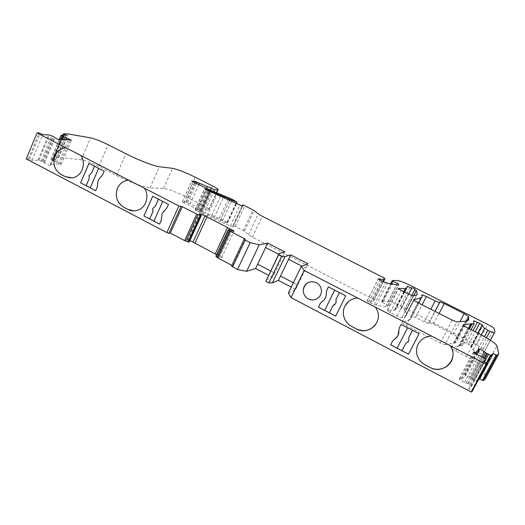 <?xml version="1.0" encoding="UTF-8"?>
<svg xmlns="http://www.w3.org/2000/svg" width="525" height="525" viewBox="0 0 525 525"><rect width="100%" height="100%" fill="white"/><g stroke="black" fill="none" stroke-linecap="round" stroke-linejoin="round"><path stroke-width="0.39" stroke-dasharray="2.62 1.97" d="M334.668 304.802L335.803 303.411L336.19 300.976L335.856 299.821L339.458 292.543L345.765 295.811L335.659 316.116M317.356 298.554C320.125 296.632 321.477 293.954 321.425 290.515C321.123 286.978 319.423 284.34 316.332 282.601C313.582 281.269 310.859 281.243 308.155 282.522M417.244 346.283L418.136 344.17C421.057 339.025 425.585 336.335 431.714 336.112M26.25 158.911L28.409 158.793L32.051 160.381L38.909 160.204L43.017 161.726L44.474 162.96C46.528 164.377 48.51 165.165 50.426 165.336L50.479 164.601L58.236 164.01L61.143 164.482L59.784 163.36L53.452 161.05L51.05 159.488L56.339 158.963L53.491 157.487L58.249 157.231L81.231 159.849C85.805 160.643 91.678 162.822 98.857 166.379L116.465 175.448C128.605 181.768 144.887 187.714 150.025 187.812L163.511 188.488C168.702 189.197 176.288 192.019 186.283 196.954L203.385 205.702C207.578 207.907 209.403 209.285 208.865 209.843L205.288 209.987L197.879 207.336L185.778 201.948L182.273 201.941L198.306 209.764L223.525 220.172L227.522 223C226.413 222.948 224.72 222.272 222.449 220.973L197.137 210.427L194.998 209.797L196.133 210.676L207.158 216.018L230.337 225.98L233.041 226.859L232.942 225.54L235.239 226.347L244.486 231.203L248.542 234.813L252.341 237.175L373.157 299.165L374.24 299.959L373.072 301.199L367.152 300.891L370.302 302.945L376.254 305.071C380.303 306.062 383.467 306.548 385.744 306.528L387.365 306.515L388.113 305.524L381.504 301.868L383.473 301.291L388.178 301.337C390.6 301.553 394.721 303.115 400.523 306.022L476.752 344.991C480.697 347.084 482.803 348.561 483.085 349.427L483.551 353.141L482.685 354.611L476.319 351.973L484.47 336.65M189.919 240.496L187.359 239.892L189.256 241.835M215.933 256.22L221.635 257.683C221.957 257.421 221.307 256.85 219.693 255.97L216.654 254.664M478.137 380.284L477.245 381.071L474.672 380.231L467.723 375.546L464.769 374.509L465.399 375.952L461.449 379.076L459.237 378.801C459.322 379.752 461.101 380.94 464.559 382.371L467.782 383.519L471.115 385.954L471.398 386.393L468.648 388.894L472.303 391.171M94.546 166.241L104.219 171.202L102.729 174.641L98.254 180.088L97.237 187.32L95.714 190.706M158.484 199.218L168.499 204.369L166.917 207.88L163.032 211.916L162.258 213.327L161.155 220.69L159.6 224.142M339.458 292.543L334.74 290.102M333.007 305.563L329.405 312.821M397.117 348.2L407.649 327.718L419.114 333.651M94.513 166.222L88.948 163.354M328.447 286.873L334.727 290.115M321.595 301.973L322.468 301.422M407.636 327.751L401.12 324.365M392.483 341.224L397.917 335.632M288.33 293.101L295.647 289.387L308.063 263.819M293.35 282.745L297.76 285.036L293.357 282.732M295.647 289.387L291.244 287.096M274.739 273.079L270.697 270.979L274.759 273.072L272.659 277.417L268.623 275.31M278.703 254.244L282.765 256.331L284.878 251.934M471.076 329.687L462.486 345.942L460.596 345.588L451.244 347.524C450.824 348.009 452.34 349.191 455.798 351.074L466.476 356.58C476.949 362.171 482.875 366.43 484.26 369.357L485.369 378.748M444.911 344.748L454.67 343.015C456.724 342.49 457.656 341.414 457.459 339.793L457.59 337.332C457.347 336.722 455.923 335.731 453.311 334.346L433.512 324.22L429.161 322.632L428.722 323.505L424.298 321.897L415.61 317.448L411.108 315.82L411.351 317.769L410.261 319.456L402.006 322.389C402.045 322.987 403.476 324.043 406.291 325.559L440.206 343.042L444.911 344.748L456.894 321.897M413.687 295.7L405.661 311.371L404.092 310.551L404.545 309.743L401.54 308.208L401.061 309.002L397.064 306.954L394.826 310.104L387.299 310.308C387.023 310.597 387.955 311.318 390.088 312.473L397.123 316.089C399.538 317.297 401.133 317.868 401.907 317.796L405.32 316.765L406.35 315.315L405.661 311.371L416.299 290.594M462.486 345.942L462.656 341.906L468.536 344.38C470.827 345.614 471.863 346.388 471.634 346.703L470.695 346.618L470.722 346.999L473.156 349.893L476.319 351.973M266.483 279.792L272.659 277.417M244.158 239.243L231.564 266.07L232.693 265.768L231.886 265.348M373.072 301.199L382.961 281.577M387.365 306.515L398.219 285.134M388.113 305.524L398.862 284.34M483.085 349.427L494.163 328.657M483.551 353.141L490.435 340.252M468.648 388.894L483.4 361.305M305.918 268.236L301.921 266.182M305.937 268.229L288.54 259.304M265.591 247.505L282.785 256.331L274.759 273.072M232.693 265.768L245.227 239.072M32.051 160.381L42.794 134.617M56.339 158.963L66.34 135.253M58.249 157.231L68.079 133.928M197.879 207.336L206.535 188.363M457.459 339.793L467.453 320.801M402.163 322.101L413.615 299.742M404.092 310.551L411.797 295.49M404.545 309.743L415.091 289.137M401.54 308.208L408.712 294.151M401.061 309.002L408.653 294.125M397.064 306.954L404.637 292.09M387.575 310.301L398.547 288.691M144.355 188.167C149.789 195.576 146.199 207.644 137.852 210.19L134.072 210.866M80.87 155.479L80.883 155.505C86.881 163.675 81.506 177.181 72.063 177.87L69.923 177.923M450.017 345.535L450.155 345.732C452.209 348.777 453.121 352.085 452.878 355.655M375.48 324.745C378.499 320.362 379.102 315.617 377.285 310.492L375.493 307.164M357.873 298.095C354.322 298.174 351.199 299.322 348.502 301.553M90.287 187.852L98.707 168.348M162.796 201.403L153.897 221.156M152.709 196.238L158.445 199.198M408.844 340.928L408.758 337.608M220.454 220.001L229.543 200.34L219.883 221.301M227.069 222.357L236.618 201.784M56.693 162.113L66.183 139.637M43.923 162.297L54.482 137.137M187.733 240.601L199.743 214.338M217.704 255.084L229.425 229.898M467.782 383.519L482.127 356.652M464.999 375.172L478.761 349.315M460.537 345.608L469.389 328.827M374.24 299.959L383.401 281.767M373.157 299.165L383.893 277.837M367.27 300.884L378.249 279.037M368.773 302.157L379.883 280.055M370.302 302.945L381.432 280.842M374.358 304.605L385.481 282.548M376.254 305.071L387.352 283.087M385.744 306.528L396.651 285.022M381.977 302.229L391.151 284.084M381.504 301.868L390.567 283.946M381.55 301.816L392.227 280.704M383.473 301.291L394.045 280.402M388.178 301.337L398.6 280.783M400.523 306.022L410.904 285.672M476.752 344.991L487.686 324.417M482.81 354.533L490.435 340.246M478.373 353.03L486.478 337.811M459.139 346.008L468.451 328.355M451.27 347.517L463.135 324.962M455.798 351.074L467.926 328.086M466.476 356.58L478.688 333.552M484.26 369.357L496.913 345.745M477.297 381.045L486.846 363.221M476.674 380.947L486.327 362.913M474.672 380.231L485.868 359.303M473.511 379.687L484.87 358.444M472.736 379.253L484.155 357.886M471.588 378.459L482.987 357.118M470.525 377.403L481.72 356.436M465.399 375.952L476.805 354.526M461.449 379.076L475.033 353.535M460.169 378.945L474.036 352.859M464.559 382.371L478.918 355.432M466.364 382.883L480.703 356.002M468.576 383.972L482.934 357.092M469.632 384.681L484.011 357.774M471.115 385.954L485.553 358.975M471.398 386.393L484.496 361.909M471.614 390.574L486.406 362.952M215.965 256.207L228.296 229.701M216.228 256.154L228.539 229.674M217.252 256.384L229.556 229.943M219.562 257.25L231.86 230.856M189.039 241.625L201.088 215.302M28.409 158.793L39.139 132.996M29.439 159.127L40.163 133.357M38.082 160.027L48.635 134.774M38.909 160.204L49.462 134.984M41.14 160.919L51.68 135.758M42.308 161.392L52.848 136.244M43.017 161.726L53.557 136.585M44.474 162.96L55.059 137.74M50.361 165.027L60.808 140.214M50.479 164.601L61.012 139.584M58.236 164.01L68.526 139.663M59.778 164.292L70.042 140.024M54.784 161.569L64.043 139.617M53.452 161.05L62.488 139.597M52.769 160.722L61.674 139.591M51.962 160.25L60.428 140.155M51.05 159.488L59.318 139.834M51.037 159.272L61.202 135.115M53.937 157.808L63.466 135.174M53.53 157.48L62.928 135.161M81.231 159.849L90.615 137.885M98.857 166.379L108.196 144.743M116.465 175.448L125.928 153.746M150.025 187.812L159.39 166.74M163.511 188.488L172.528 168.328M186.283 196.954L195.228 177.207M203.385 205.702L212.448 185.896M208.504 209.908L216.372 192.754M205.288 209.987L213.727 191.573M201.81 208.95L210.459 190.037M190.037 203.917L198.758 184.721M187.596 202.762L196.304 183.566M186.552 202.23L195.241 183.074M185.778 201.948L194.493 182.72M182.372 201.928L191.723 181.263M183.802 202.998L193.246 182.136M198.306 209.764L207.802 188.961M199.257 210.164L208.76 189.368M200.393 210.577L209.888 189.801M201.502 211.05L210.998 190.286M211.68 215.427L221.189 194.762M219.273 218.282L228.762 197.748M227.338 222.593L236.893 202.007M222.449 220.973L231.591 201.226M214.18 217.652L223.368 197.708M202.276 212.625L211.503 192.472M201.318 212.225L210.564 191.999M200.307 211.857L209.606 191.513M199.343 211.457L208.674 191.041M197.137 210.427L206.489 189.938M195.208 209.777L204.704 188.941M195.083 209.777L204.619 188.862M196.133 210.676L205.767 189.571M200.852 213.098L210.518 191.979M207.158 216.018L216.845 194.926M230.337 225.98L240.05 205.098M233.093 226.774L242.747 206.043L233.041 226.859M232.903 225.599L242.064 205.925M235.239 226.347L244.834 205.774M243.377 230.514L253.024 209.921M244.486 231.203L254.146 210.584M248.542 234.813L258.346 213.951M252.341 237.175L262.205 216.241M454.079 343.14L465.623 321.195M457.59 337.332L466.108 321.142M453.311 334.346L459.979 321.648M433.512 324.22L439.11 313.445M429.043 322.724L439.799 301.973M428.84 323.413L435.074 311.391M424.298 321.897L430.848 309.245M415.61 317.448L422.113 304.808M410.99 315.991L421.811 294.925M411.351 317.769L422.297 296.467M410.261 319.456L418.681 303.063M402.006 322.389L413.628 299.716M406.291 325.559L418.018 302.728M440.206 343.042L452.209 320.099M395.135 309.908L404.303 291.913M394.4 310.157L403.817 291.67M390.088 312.473L401.317 290.404M397.123 316.089L408.404 293.993M401.914 317.796L413.175 295.798L401.907 317.796M405.32 316.765L416.384 295.168M406.35 315.315L416.719 295.076M473.156 349.893L481.149 334.832M462.551 342.018L473.721 320.854M466.338 343.252L472.999 330.665M468.536 344.38L475.21 331.787M471.207 346.664L482.462 325.441M470.722 346.999L478.026 333.217M187.359 239.892L199.257 213.872M464.769 374.509L478.387 348.915M460.596 345.588L469.435 328.853M367.152 300.891L378.184 278.946M382.213 301.429L392.838 280.422M482.685 354.611L490.37 340.207M459.572 345.909L468.753 328.506M451.244 347.524L463.122 324.942M477.245 381.071L486.819 363.202M461.317 379.129L474.961 353.489M459.237 378.801L473.373 352.209M221.635 257.683L233.907 231.374M50.426 165.336L61.012 140.195M50.282 164.653L60.578 140.188M61.143 164.482L71.387 140.287M50.958 159.292L59.167 139.781M53.491 157.487L62.895 135.161M208.865 209.843L216.654 192.878M182.273 201.941L191.664 181.184M227.522 223L236.585 203.47M194.998 209.797L204.573 188.797M232.942 225.54L242.537 204.921M454.67 343.015L466.187 321.129M429.161 322.632L439.733 302.229M428.722 323.505L435.015 311.364M411.108 315.82L421.824 294.965M394.826 310.104L404.132 291.828M387.299 310.308L398.377 288.488M462.656 341.906L473.727 320.939M471.634 346.703L482.875 325.507M470.695 346.618L477.848 333.126"/><path stroke-width="0.79" d="M339.439 292.569L335.836 299.834L336.177 300.989L335.79 303.424L332.994 305.576L334.668 304.802M408.752 337.627L412.538 330.284L408.752 337.627L408.686 341.27L405.766 343.429L408.844 340.928M153.904 221.137L149.678 218.925L152.834 211.864L149.625 218.925L143.916 215.965L152.709 196.238L168.466 204.369L166.884 207.88L162.225 213.327L161.123 220.697L159.574 224.142L153.897 221.156L162.743 201.416M158.445 199.198L155.282 206.286L152.782 208.432L152.782 211.87M152.834 211.864L152.834 208.432L155.282 206.286M98.661 168.361L90.254 187.852L86.166 185.699L89.171 178.736L89.112 175.343L91.507 173.211L94.513 166.222M89.171 178.736L89.152 175.35L91.507 173.211M308.155 282.522C305.287 284.091 303.673 286.525 303.306 289.826C303.188 293.849 304.861 296.881 308.346 298.915C304.854 296.887 303.174 293.856 303.299 289.826C305.051 282.798 309.396 280.389 316.326 282.601C319.417 284.34 321.116 286.978 321.418 290.522C322.002 297.268 314.173 302.262 308.339 298.922C311.443 300.405 314.449 300.287 317.356 298.554M375.48 307.178L357.86 298.102C351.98 298.39 347.642 301.088 344.866 306.18C343.455 309.081 343.015 312.145 343.553 315.374C344.544 320.303 347.255 323.991 351.691 326.458L356.423 328.932C367.979 335.705 382.718 322.822 377.272 310.505L375.48 307.178L431.714 336.125C425.578 336.354 421.057 339.038 418.136 344.183C415.971 348.633 415.964 353.154 418.11 357.742C419.685 360.833 422.021 363.208 425.132 364.875L430.054 367.447L425.138 364.855C422.028 363.195 419.685 360.813 418.117 357.728C416.318 353.975 416.03 350.162 417.244 346.283M348.502 301.553L344.879 306.167C343.468 309.067 343.028 312.139 343.567 315.361C344.558 320.289 347.268 323.978 351.704 326.445L356.436 328.919C363.904 332.161 370.256 330.77 375.48 324.745M357.86 298.102L304.185 270.467L301.252 266.438L308.063 263.819L290.647 254.887L285.003 256.554L281.61 256.338L278.604 254.796L279.057 253.496L284.878 251.934L267.671 243.114L259.199 244.814L250.136 242.642L245.188 240.096L244.138 239.249L245.227 239.072L229.464 230.869L228.539 229.674L233.907 231.374C234.196 231.177 233.527 230.646 231.899 229.773L203.385 215.119L199.329 213.708L201.305 215.631L197.932 214.646L182.267 206.673L178.868 205.951L144.322 188.16C149.756 195.576 146.167 207.644 137.819 210.19C134.446 211.293 131.152 211.037 127.949 209.423L123.756 207.231C116.885 202.696 114.791 196.357 117.469 188.226C119.536 183.835 122.824 181.191 127.339 180.292L128.75 180.141L80.843 155.498C86.842 163.669 81.467 177.181 72.023 177.863L65.153 176.577L61.11 174.464C54.469 170.061 52.421 163.839 54.968 155.807C57.212 150.944 60.815 148.253 65.763 147.728L37.045 132.93L39.139 132.996L42.794 134.617L49.462 134.984L53.557 136.585L55.059 137.74C57.153 139.092 59.135 139.912 61.012 140.195L61.012 139.584L68.526 139.663L71.387 140.287L61.228 135.292L66.34 135.253L63.472 133.783L68.079 133.928L90.615 137.885C95.117 138.902 100.977 141.192 108.196 144.743L125.928 153.746C138.16 160.007 154.389 166.274 159.39 166.74L172.528 168.328C177.614 169.319 185.181 172.279 195.228 177.207L212.448 185.896C216.668 188.081 218.538 189.387 218.059 189.814L214.594 189.669L195.09 181.394L191.691 181.132L207.802 188.961L233.021 199.671L237.103 202.361L206.719 189.433L204.599 188.738L205.767 189.571L240.05 205.098L242.734 206.043L242.537 204.921L244.834 205.774L254.146 210.584L258.346 213.951L262.205 216.241L383.893 277.837L385.002 278.591L383.978 279.562L378.223 278.86L381.432 280.842L387.352 283.087L398.219 285.134L398.862 284.34L392.188 280.75L394.045 280.402L398.6 280.783C400.962 281.144 405.064 282.778 410.904 285.672L487.686 324.417C491.663 326.491 493.822 327.902 494.163 328.657L494.911 331.859L494.307 332.994L489.897 331.387L484.601 328.335L482.016 325.69L482.875 325.507L479.699 323.302L473.819 320.768L473.977 324.194L472.126 323.754L463.24 324.726C462.866 325.106 464.428 326.228 467.926 328.086L478.688 333.552C489.261 339.084 495.337 343.147 496.913 345.745L498.75 353.843L496.899 355.373L493.283 353.528L491.131 355.222L490.514 355.097L486.577 353.364L481.432 349.834L478.485 348.731L479.207 350.017L475.643 352.393L473.484 351.999C473.642 352.82 475.453 353.962 478.918 355.432L482.127 356.652L485.553 358.975L485.861 359.369L483.4 361.305L487.121 363.517L486.275 364.219L450.155 345.745C459.69 358.273 443.618 375.428 430.054 367.447L430.054 367.447C439.471 372.776 452.425 366.174 452.878 355.655M69.923 177.923L65.192 176.584L61.149 174.464C54.508 170.067 52.461 163.846 55.007 155.807C57.258 150.951 60.854 148.26 65.802 147.735L80.83 155.472M134.072 210.866L127.982 209.423L123.795 207.231C116.918 202.696 114.824 196.357 117.508 188.226C119.569 183.835 122.857 181.191 127.372 180.298L128.75 180.141M216.654 254.664L189.919 240.496M80.594 182.831L95.707 190.726L97.184 187.313L98.195 180.088L102.677 174.635L104.16 171.196L88.948 163.354L80.594 182.831L89.001 163.38M332.994 305.576L329.405 312.821L335.665 316.089M397.917 335.632L399.276 327.967L401.113 324.391L419.101 333.67L408.502 354.152L401.992 350.746L405.773 343.416L401.992 350.746L397.13 348.187M86.166 185.699L89.132 178.73M86.133 185.699L80.653 182.838M329.411 312.802L318.478 307.112L320.217 303.575L321.595 301.973M324.713 310.367L334.714 290.135L324.732 310.354M322.468 301.422C325.198 299.408 326.478 296.678 326.307 293.219L326.688 290.437L328.433 286.893L345.745 295.824L335.659 316.116L318.452 307.125L320.197 303.588L321.864 301.803C324.968 299.834 326.438 296.979 326.287 293.232L326.668 290.45L328.42 286.886M407.636 327.751L397.117 348.2L390.646 344.82L392.483 341.224M143.948 215.959L152.736 196.252M288.54 259.304L280.488 276.045L293.35 282.745L280.488 276.045L278.381 280.396L272.377 282.87L268.872 282.923L265.893 281.367L279.057 253.496M291.244 287.096L278.381 280.396M257.657 264.206L270.703 270.966L257.657 264.206L255.609 268.524L246.665 271.307L237.457 269.548L231.545 266.077L244.099 239.341M268.623 275.31L255.609 268.524M267.671 243.114L265.591 247.505L278.703 254.244M189.256 241.835L188.068 241.874L184.643 240.614L170.297 233.107L168.886 233.244L166.838 232.555L26.25 158.911L37.045 132.93M159.574 224.142L143.916 215.965M487.121 363.517L472.303 391.171L471.352 392.07L291.007 297.603L304.185 270.467M471.352 392.07L486.275 364.219M419.101 333.67L408.496 354.178L390.633 344.84L392.464 341.27L394.209 339.472C397.563 337.424 399.098 334.425 398.823 330.474L399.269 327.987L401.113 324.391M450.017 345.535L431.714 336.125M128.782 180.147L144.322 188.16M416.299 290.594L414.711 289.793L415.091 289.137L412.059 287.608L411.659 288.245L407.636 286.217L405.713 288.73L398.449 288.35C398.206 288.579 399.158 289.262 401.317 290.404L408.404 293.993L413.162 295.798L416.384 295.168L417.263 294.007L416.299 290.594M465.623 321.195L466.187 321.129C468.129 320.834 468.943 319.988 468.622 318.583L468.549 316.496L464.179 313.648L444.242 303.575L439.904 301.908L439.55 302.617L435.146 300.93L426.392 296.5L421.91 294.787L422.297 296.467L421.378 297.826L413.628 299.716C413.707 300.228 415.177 301.232 418.018 302.728L452.209 320.099L456.894 321.897L465.623 321.195M471.076 329.687L473.977 324.194M498.75 353.843L485.369 378.748L483.289 380.717L479.706 378.86L478.137 380.284M291.007 297.603L288.33 293.101L301.252 266.438M231.886 265.348L217.967 258.057L215.933 256.22L228.224 229.793M382.961 281.577L383.978 279.562M490.435 340.252L494.911 331.859M479.706 378.86L493.283 353.528M301.921 266.182L288.527 259.298L290.647 254.887M272.377 282.87L285.003 256.554M268.872 282.923L281.61 256.338M265.893 281.367L278.604 254.796M246.665 271.307L259.199 244.814M257.677 264.2L265.604 247.511M237.457 269.548L250.136 242.642M170.297 233.107L182.267 206.673M206.535 188.363L207.218 186.867M467.453 320.801L468.622 318.583M411.797 295.49L414.711 289.793M408.712 294.151L412.059 287.608M408.653 294.125L411.659 288.245M404.637 292.09L407.636 286.217M413.687 295.7L416.299 290.607M95.714 190.706L90.254 187.852M91.547 173.211L94.546 166.241M155.328 206.286L158.484 199.218M229.543 200.34L230.029 199.29M66.183 139.637L66.898 137.944M229.425 229.898L229.904 228.874M166.838 232.555L178.868 205.951M469.389 328.827L472.06 323.767M383.401 281.767L385.002 278.591M391.151 284.084L392.667 281.085M390.567 283.946L392.188 280.75M490.435 340.246L494.307 332.994M486.478 337.811L489.897 331.387M484.47 336.65L487.83 330.337M468.451 328.355L470.748 324.004M483.315 380.704L496.919 355.366L483.289 380.717M482.442 380.389L496.053 355.031M486.846 363.221L491.131 355.222M486.327 362.913L490.514 355.097M485.868 359.303L488.526 354.336M484.87 358.444L487.358 353.784M484.155 357.886L486.577 353.364M482.987 357.118L485.402 352.603M481.72 356.436L484.286 351.625M476.805 354.526L479.207 350.017M475.033 353.535L475.643 352.393M474.036 352.859L474.39 352.19M484.496 361.909L485.861 359.369M232.562 266.982L245.188 240.096M217.967 258.057L230.37 231.427M217.081 257.486L229.464 230.869M216.031 256.508L228.375 229.963M215.217 253.982L227.404 227.752M194.847 243.331L206.85 217.192M192.951 242.143L204.927 216.037M189.177 241.999L201.252 215.637M188.895 242.038L200.977 215.65M188.068 241.874L200.163 215.447M185.83 241.126L197.932 214.646M184.643 240.614L196.744 214.121M168.886 233.244L180.908 206.686M64.043 139.617L65.002 137.34M62.488 139.597L63.669 136.802M61.674 139.591L62.987 136.474M60.428 140.155L62.173 136.014M59.318 139.834L61.228 135.292M63.466 135.174L63.925 134.092M62.928 135.161L63.486 133.836M216.372 192.754L217.704 189.84M213.727 191.573L214.594 189.669M210.459 190.037L211.148 188.534M198.758 184.721L199.369 183.389M196.304 183.566L196.914 182.221M195.241 183.074L195.864 181.696M194.493 182.72L195.09 181.394M231.591 201.226L232.037 200.268M223.368 197.708L223.775 196.829M211.503 192.472L211.864 191.684M210.564 191.999L210.906 191.271M209.606 191.513L209.895 190.883M208.674 191.041L208.93 190.47M206.489 189.938L206.719 189.433M242.064 205.925L242.511 204.973M466.108 321.142L468.549 316.496M459.979 321.648L464.179 313.648M439.11 313.445L444.242 303.575M435.074 311.391L439.642 302.577M430.848 309.245L435.146 300.93M422.113 304.808L426.392 296.5M418.681 303.063L421.378 297.826M404.303 291.913L405.996 288.586M403.817 291.67L405.307 288.743M416.719 295.076L417.263 294.007M481.149 334.832L484.601 328.335M472.999 330.665L477.481 322.179M475.21 331.787L479.699 323.302M478.026 333.217L482.016 325.69M469.435 328.853L472.126 323.754M490.37 340.207L494.196 333.047M468.753 328.506L471.155 323.958M486.819 363.202L491.085 355.241M474.961 353.489L475.525 352.433M189.236 241.986L201.305 215.631M60.578 140.188L60.769 139.735M59.167 139.781L61.103 135.168M62.895 135.161L63.466 133.809M216.654 192.878L218.059 189.814M236.585 203.47L237.103 202.361M435.015 311.364L439.55 302.617M404.132 291.828L405.713 288.73M477.848 333.126L481.884 325.52"/></g></svg>

